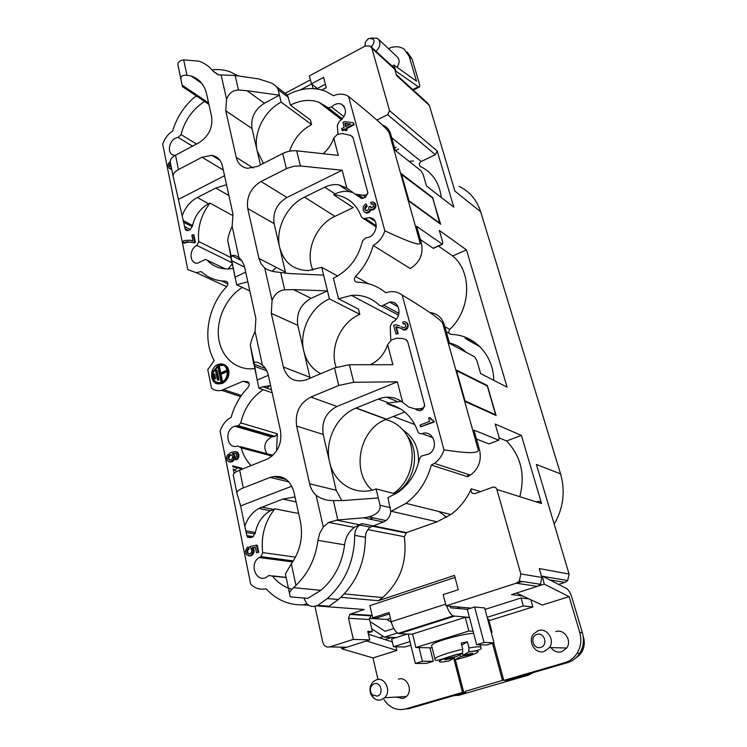 <?xml version="1.0" encoding="UTF-8"?>
<svg xmlns="http://www.w3.org/2000/svg" width="747" height="747" viewBox="0 0 747 747"><rect width="100%" height="100%" fill="white"/><g stroke="black" fill="none" stroke-linecap="round" stroke-linejoin="round"><path stroke-width="1.12" d="M353.985 608.73L364.181 609.496L350.632 613.987L371.614 615.407L370.801 615.836L369.569 619.543L372.38 631.542L367.776 631.346L369.765 639.89L353.331 639.385L329.866 646.921C326.336 647.621 323.965 645.996 322.741 642.056L314.982 606.443M353.331 639.385L348.522 618.264L369.569 619.543M350.632 613.987L349.792 614.436L348.522 618.264M536.393 501.919L537.681 501.47C539.539 501.032 540.837 501.723 541.575 503.553L496.876 489.462C496.101 487.483 494.719 486.736 492.731 487.221L475.092 493.552C471.88 493.814 470.582 492.226 471.208 488.799C466.567 499.398 459.788 507.96 450.889 514.506L437.06 521.808L406.527 532.592L404.304 536.701L367.841 529.595M401.316 401.335L388.701 402.969L378.374 399.029L355.945 408.114C336.636 415.687 324.319 440.945 329.614 462.094C334.133 483.626 356.058 496.811 376.058 488.911L378.281 497.96L342.92 500.555L333.367 500.602L337.84 519.959L363.574 517.82L383.37 521.994L385.975 520.584C388.832 518.343 390.42 515.309 390.756 511.48L405.976 503.366C418.516 493.86 426.957 481.087 431.318 465.054L467.538 476.698L470.405 475.111C478.724 468.752 481.778 460.404 479.583 450.067L473.971 430.123L498.772 440.226L489.35 443.746M369.709 519.109L373.192 517.848M541.575 503.553L521.406 435.445L506.559 440.973C521.023 456.165 525.44 474.737 519.791 496.69M401.326 174.368L432.858 198.151L439.843 223.652M409.048 161.324L413.549 160.988M459.031 186.311C469.611 191.419 476.819 199.907 480.666 211.793L560.577 473.897L536.402 464.485L569.065 574.032L539.269 568.56L541.836 577.45L520.808 573.939L519.37 581.063L516.224 583.22L446.071 605.854L443.176 594.64L458.266 589.71L454.503 575.395L378.327 600.719L382.604 597.572C400.252 581.745 407.479 561.455 404.304 536.701M522.835 596.031L511.546 594.621L537.438 586.358L540.473 584.285L541.836 577.45M516.737 583.295L522.284 581.511M465.4 691.302L503.655 680.041M454.139 695.569L458.957 695.28L528.596 675.092L532.966 672.683M401.522 174.266L408.964 200.71L440.207 223.493M438.442 246.099L452.757 255.96L466.464 249.872L507.11 387.17L480.648 373.584L476.903 360.624L474.747 356.926L449.563 343.396L444.325 324.768C441.944 317.503 437.135 313.432 429.908 312.545M499.229 437.947L506.559 440.973M498.772 440.226L499.127 437.583L495.224 424.072L521.406 435.445M476.474 439.04L488.883 443.914M468.089 474.354L467.538 476.698M249.068 383.304L243.13 381.231L246.902 381.605C249.507 382.576 249.918 384.509 248.125 387.385C240.067 395.761 234.39 405.761 231.084 417.405C225.818 420.262 222.158 424.875 220.094 431.234L250.656 584.089C255.044 588.533 260.189 590.083 266.091 588.729C276.25 599.832 288.585 605.219 303.114 604.883L306.812 603.632M431.318 465.054L434.324 463.355C439.04 460.077 442.261 455.567 443.979 449.806C468.145 453.644 479.546 453.56 478.192 449.545L442.906 323.974C442.065 320.435 428.498 310.789 402.185 295.046C398.777 292.441 394.855 291.321 390.438 291.675L385.695 292.74C377.366 285.84 367.795 282.338 356.982 282.226C354.134 281.376 353.639 279.462 355.507 276.493C364.022 267.641 369.905 257.295 373.183 245.455C378.888 242.177 382.772 237.294 384.836 230.804L348.55 96.428L346.309 95.205C342.341 93.618 338.092 93.795 333.545 95.737L325.86 91.377C313.805 86.773 301.134 87.894 287.838 94.738L287.371 94.99L290.424 105.131L310.425 119.959L311.583 124.534C300.957 130.37 293.618 139.25 289.584 151.183M441.318 197.46C439.395 182.791 432.457 172.473 420.505 166.534C418.731 164.938 418.964 163.257 421.196 161.511L391.689 137.7M321.836 89.995L326.28 87.651L323.582 77.38L311.443 83.823L309.389 75.877L365.218 46.062L370.176 45.95L371.875 48.275L389.551 110.687L437.182 150.969L453.803 207.134L426.472 185.975L423.175 174.546L421.084 170.848L395.266 150.408L390.672 134.077C389.42 129.913 386.946 126.99 383.23 125.309M396.274 74.569L427.695 103.198L429.366 105.43L396.573 75.596L394.724 69.228L393.062 66.959L371.175 46.865M221.663 383.127C226.556 380.372 228.675 376.058 228.012 370.185C226.715 365.535 223.904 363.472 219.562 363.994L217.881 364.536C208.114 368.327 210.346 386.451 220.3 383.575L221.663 383.127M218.059 365.423L212.634 371.969C211.532 379.28 214.072 382.837 220.234 382.641L221.476 382.221C230.253 378.878 228.405 362.64 219.571 364.938L218.059 365.423M398.637 149.083L395.527 150.614M242.271 287.399C226.098 297.483 215.948 319.52 218.712 338.587C221.355 357.673 236.827 370.979 254.662 368.57M468.145 339.745L465.007 337.98L467.557 339.838L469.611 339.166M455.343 659.648L463.485 691.405M342.145 170.232L346.795 188.048L338.867 184.845L349.12 191.615C344.479 190.896 339.81 191.662 335.123 193.903L333.535 194.668L353.172 207.619L334.927 216.341L304.477 197.143C286.689 205.49 275.064 229.208 279.714 247.63L274.121 223.605C272.618 212.325 276.885 203.614 286.932 197.479L342.145 170.232L300.397 165.965L294.383 166.179L287.296 168.271L260.983 181.512C250.684 187.917 246.267 196.928 247.733 208.544L258.948 258.434L285.391 272.057L279.714 247.63C283.925 262.636 293.543 270.274 308.576 270.554L321.686 267.286L327.475 290.9L311.06 298.324C300.574 304.309 296.157 313.31 297.792 325.337L303.786 351.081C298.809 331.323 310.855 306.793 329.427 298.856L327.475 290.9L293.543 289.621L311.06 298.324M346.795 188.048L355.077 194.108L362.799 195.21L365.628 197.115L363.425 198.17L358.373 194.846M443.979 449.806L402.185 295.046M317.344 88.501L311.443 83.823M385.499 419.599C391.708 420.963 397.115 423.997 401.737 428.703C418.665 444.904 414.305 480.116 393.37 493.384M196.601 96.111L194.229 97.409C183.846 106.504 176.628 117.737 172.585 131.099C167.907 134.171 164.62 138.54 162.725 144.199L187.796 269.648L196.144 272.655L201.288 271.581C207.983 277.809 216.088 281.003 225.613 281.143C228.106 281.946 228.489 283.748 226.761 286.549C207.825 306.018 202.007 339.269 214.221 360.577L207.787 369.625L211.485 388.141C214.417 390.494 217.797 391.232 221.626 390.336L240.627 396.61M487.371 385.517L456.342 370.064L465.204 401.587L496.055 415.491L487.371 385.517L486.783 385.751M432.971 197.815L401.083 173.491L408.833 201.064L440.618 224.221L432.634 197.974M456.585 370.932L465.082 401.148M456.809 370.848L487.287 385.994L495.625 414.762L494.981 415.005M465.306 401.064L495.625 414.762M360.278 197.731L361.707 198.459L363.425 198.17M365.628 197.115L367.804 192.679C367.944 194.472 366.273 195.312 362.799 195.21M367.804 192.679L353.088 137.709L352.089 136.299M253.224 168L236.22 157.346C237.817 163.584 241.542 167.235 247.406 168.318L257.482 166.404L282.721 153.518C287.287 151.314 291.928 150.408 296.662 150.819L338.27 155.385L333.732 137.98L337.289 134.507L342.173 133.526L350.698 135.375L353.088 137.709M304.477 197.143L324.73 187.217C329.464 184.929 334.18 184.135 338.867 184.845M391.381 622.326L386.881 619.422L369.485 618.32M370.026 621.495L385.05 631.308L393.809 628.507M173.145 176.441L170.251 161.987C170.092 159.513 171.847 157.244 175.526 155.199L198.926 142.77C208.665 136.412 212.904 127.756 211.634 116.793L206.676 94.159C204.379 84.738 199.216 78.696 191.167 76.045L186.946 75.204L183.669 59.825L199.019 61.198C204.585 63.093 209.281 66.39 213.091 71.096L218.143 74.709M184.565 226.584L190.336 229.488L188.431 230.44L185.125 228.815L173.127 176.311C172.977 173.874 174.761 171.633 178.458 169.588L201.998 157.234L211.868 155.357C217.386 156.431 220.916 160.026 222.457 166.123L232.989 214.174L232.14 226.378C229.488 232.186 228.022 236.864 227.742 240.413L234.997 277.202L245.707 272.141M227.742 240.413L231.309 256.968L231.887 255.745C233.512 254.82 235.865 255.446 238.956 257.612L242.065 260.983L244.381 266.193L255.885 318.549L255.063 331.472L262.374 365.003C265.353 367.561 267.342 370.998 268.322 375.302L280.48 430.72C282.179 443.232 277.931 452.626 267.743 458.891L239.666 470.171L243.279 487.94L270.134 477.417C281.852 474.196 289.771 479.004 293.879 491.834L300.369 521.425C303.319 536.85 300.313 550.978 291.339 563.798L295.943 585.349C308.222 573.519 315.551 558.532 317.951 540.37L344.6 544.806C342.126 563.696 334.217 578.869 320.865 590.335L307.745 598.356L305.112 598.132M337.84 519.959L328.708 522.396L323.283 526.971L319.744 533.246L317.951 540.37M333.367 500.602C326.784 500.705 321.033 498.921 316.112 495.261C312.862 492.282 310.696 488.473 309.613 483.804L296.634 426.061C294.869 412.774 299.622 403.1 310.883 397.049L336.934 406.471C325.972 412.269 321.387 421.597 323.18 434.446L296.634 426.061M336.934 406.471L397.329 381.81L353.742 382.268L338.736 385.48L310.883 397.049M293.543 289.621L284.663 289.836C278.678 290.574 274.485 294.113 272.076 300.453L271.292 313.367L283.346 366.973C286.951 378.43 294.393 382.791 305.682 380.046L334.488 367.907L349.419 364.741L392.866 364.695L387.637 344.628L391.232 340.053L396.274 338.251L401.961 338.428C405.117 338.933 407.031 340.053 407.722 341.79L405.929 339.745M272.076 300.453L264.727 267.94L261.095 263.831L258.948 258.434M236.22 157.346L225.753 110.799L226.593 99.23C228.834 93.3 232.803 90.228 238.498 90.023L235.137 75.494L218.46 74.812L213.091 71.096M214.566 157.001L215.323 156.44M260.451 164.891L251.991 128.512L225.753 110.799M263.458 163.36L257.22 150.997C252.869 133.778 264.111 110.808 281.161 102.134L279.462 95.186L264.382 103.226L246.996 90.723L279.462 95.186L278.099 89.659C277.464 87.371 275.269 85.167 271.516 83.057L258.555 78.874L235.137 75.494M239.824 258.35L238.433 259.022M276.409 86.736L287.371 94.99M281.161 102.134L311.583 124.534M208.59 102.909L182.156 85.167L182.455 86.643L177.889 64.765C177.758 62.15 179.682 60.507 183.669 59.825M199.094 81.507L199.841 81.208M212.027 69.844C218.451 69.126 224.492 69.779 230.169 71.815L238.19 75.933M246.996 90.723L238.498 90.023M264.382 103.226C254.736 109.473 250.609 117.905 251.991 128.512M316.037 88.846L315.589 87.11M460.348 607.171L456.66 608.357M397.479 632.98L384.416 637.144L371.735 628.815M333.732 137.98C331.659 144.218 328.12 149.465 323.143 153.723M182.156 85.167L177.926 64.989M186.946 75.204C182.866 74.98 180.821 76.119 180.821 78.631L180.849 78.837M185.125 228.815L185.461 229.852M185.798 230.02L187.217 230.72L188.431 230.44M190.336 229.488L192.577 225.538C194.939 215.631 200.271 208.385 208.553 203.791L197.357 197.469L215.799 188.057L226.528 184.686M183.557 222.232L192.343 226.705M182.165 215.911C185.135 207.507 190.205 201.363 197.357 197.469M224.558 175.704L178.794 199.206M231.766 262.216L230.384 254.671M230.748 257.482L198.777 241.552C197.283 227.835 201.018 215.005 209.982 203.072L208.553 203.791M209.982 203.072L231.766 215.08L233.045 214.445M227.872 283.916L221.364 280.891M558.56 584.415L564.937 582.389L567.701 580.559L569.065 574.032M390.784 340.781L390.223 326.448L392.408 322.134C402.661 317.783 400.168 300.285 389.635 302.133L381.652 306.074L379.373 305.327C371.586 297.857 362.276 294.542 351.454 295.392L396.227 319.146M403.044 430.141C413.885 437.266 419.048 448.163 418.535 462.804M233.111 268.462L227.975 268.976C219.571 268.995 212.587 266.035 207.031 260.096L205.518 259.433L197.376 263.224C189.262 263.71 188.851 249.265 196.825 245.418L198.777 241.552M362.09 614.762L362.211 615.257M383.472 636.519L379.504 637.789M386.881 619.422L390.448 618.479M496.876 489.462L520.808 573.939M337.971 133.965L337.308 125.487L339.353 121.453C346.813 114.926 347.476 109.146 341.351 104.113C337.98 103.002 334.703 103.954 331.528 106.961L328.316 107.923L319.053 102.302L341.631 119.791M502.386 680.087L492.478 643.251M446.659 517.298L438.919 511.536M196.517 144.05L181.035 134.572L178.16 137.457C169.606 137.887 165.722 154.078 173.939 155.152L175.452 155.236M449.461 343.004C455.801 344.432 461.301 347.495 465.96 352.201M276.577 450.899L277.333 433.783L240.739 422.895L238.414 425.687L234.838 426.22C223.698 429.404 226.817 450.32 237.854 445.931L241.178 447.845C243.12 454.839 246.417 460.768 251.067 465.624M277.333 433.783L275.101 436.444L271.628 436.93C264.662 440.991 263.065 446.585 266.838 453.69M388.701 402.969L386.965 403.669C401.755 406.723 412.064 416.032 417.909 431.607C418.684 433.419 420.01 434.1 421.887 433.643C433.064 429.217 439.684 447.883 428.983 453.999L421.289 456.1L419.497 458.761C416.378 473.14 409.151 484.392 397.843 492.497L387.926 497.651L390.756 511.48M376.927 120.071L387.59 114.683L435.361 154.676L421.196 161.511M389.551 110.687L387.59 114.683M554.199 524.189C563.397 508.175 565.516 491.414 560.577 473.897M243.13 381.231L221.626 390.336M474.578 606.984L484.037 642.457L494.019 642.784L484.635 607.937L474.578 606.984L470.937 608.151L446.071 605.854M329.866 646.921L346.72 647.247L369.765 639.89M351.454 295.392L338.54 298.828L333.423 278.257C348.541 270.694 358.243 258.238 362.528 240.898L365.918 237.751C376.89 237.733 380.354 218.329 369.541 217.638L363.462 218.591L361.371 216.882C356.739 204.575 348.382 197.283 336.309 195.004L333.535 194.668M368.14 632.905L372.38 631.542M371.614 615.407L370.381 615.808M268.322 375.293L257.145 380.102L254.195 363.117C254.858 361.212 257.584 361.837 262.374 365.003M295.504 557.15L262.711 552.593L260.983 556.627L259.256 557.523C248.275 563.77 256.679 584.341 267.221 576.703L268.771 575.479L272.459 576.068C276.848 581.596 282.142 585.62 288.342 588.132M378.327 600.719L340.884 597.329M364.181 609.496L316.681 605.91M308.828 605.322L303.114 604.883M455.035 577.422L369.868 605.658L372.725 617.844L376.535 618.086L389.355 613.903M290.424 105.131C300.397 100.033 309.94 99.09 319.053 102.302M406.956 435.632C421.187 451.991 414.426 483.869 394.416 493.664M401.055 326.691L403.791 327.868L405.761 326.663L405.416 324.058L403.249 323.89L402.773 322.078L404.23 321.64L406.163 322.274L407.283 323.806L407.61 325.683L406.947 327.802L403.959 329.81L398.16 327.158L395.807 326.887L397.507 333.293L395.938 333.956L393.632 325.272L395.761 324.721L399.561 325.832M403.249 323.89L405.313 323.974M402.428 329.362L405.434 329.978L407.591 328.138L408.189 325.132L407.545 323.395L406.163 322.274M395.938 333.956L398.16 333.62L396.461 327.223L400.131 328.017M345.002 130.286L345.656 130.781L347.094 130.053L346.72 128.624L354.237 124.805L353.163 122.723L353.583 124.301L346.066 128.12L346.44 129.548L345.002 130.286L344.619 128.848L342.033 130.165L341.612 128.596L344.199 127.279L342.91 122.424L344.498 121.621L353.163 122.723M342.033 130.165L342.686 130.669L344.815 129.586M364.555 212.157L367.029 213.1L368.906 212.559L370.998 209.683L372.445 210.019L374.546 209.029L375.928 205.976L375.274 203.558L373.93 202.418L375.283 205.537L373.892 208.59L371.791 209.58L370.353 209.244L369.214 211.317L366.375 212.662L364.555 212.157L363.247 210.393L363.191 207.022L364.368 205.098L366.077 203.95L366.553 205.761L364.928 207.218L364.695 208.861L365.199 210.15L367.169 210.579L368.803 209.123L368.878 206.872L370.223 206.228L371.651 207.769L373.519 206.545L373.211 204.127L371.166 204.071L370.717 202.409L372.109 201.923L373.93 202.418M365.834 210.551L365.292 208.469L367.207 206.2L366.077 203.95M371.287 207.713L370.223 206.228M371.166 204.071L373.267 204.23M432.354 420.216L429.973 417.554L431.29 419.739L433.269 420.328L433.643 421.728L420.505 426.836L420.038 425.09L429.544 421.383L428.657 418.068L429.973 417.554M420.505 426.836L434.278 421.971L433.269 420.328M422.326 409.823L419.553 408.749L414.94 408.898L419.917 410.775L422.625 409.692L424.66 405.079L407.722 341.79M419.917 410.775L416.443 409.954M349.12 191.615L352.276 192.399M271.506 389.803L262.888 386.769L258.892 388.188L272.169 392.819M262.888 386.769L270.573 385.564M437.182 150.969L435.361 154.676M394.547 147.878L396.143 147.094M391.736 637.406L384.985 639.553M480.666 211.793L454.904 191.111L429.366 105.43M493.739 380.307C493.58 355.012 473.981 334.581 451.216 334.451C448.639 333.648 448.163 331.967 449.787 329.418L444.857 326.644M384.836 230.804C409.515 242.336 421.261 246.323 420.085 242.766L389.215 132.901C388.468 129.819 374.919 117.662 348.55 96.428M181.035 134.572C184.789 120.248 192.633 109.211 204.566 101.443M291.928 589.336L288.407 588.15M384.014 699.668C389.589 707.839 396.76 710.939 405.528 708.959L408.917 708.698L465.642 692.236L462.496 692.404L453.952 659.059M465.642 692.236L465.465 691.573M407.246 52.066L412.064 59.022L419.207 83.076C419.963 85.802 419.879 87.175 418.936 87.203L396.031 71.245L395.406 71.563M373.183 245.455L410.262 268.556C419.702 262.486 423.456 254.213 421.523 243.727L416.621 226.313L442.476 244.278L442.738 242.289L439.311 230.412L466.464 249.872M232.149 263.99L228.321 268.967M412.064 59.022L409.113 56.202L404.286 49.218C399.692 46.165 394.407 45.959 388.421 48.602M567.496 662.654L564.816 662.673L503.758 680.414L506.718 680.302L567.496 662.654C572.632 661.095 576.703 657.976 579.728 653.28C583.5 646.921 584.378 640.039 582.343 632.625L572.099 598.142C570.559 593.295 568.822 590.158 566.889 588.711L542.294 576.049L541.51 576.301M229.105 461.749L232.55 461.571L234.297 459.629L233.522 459.433L230.646 461.833L228.442 461.487L227.097 460.096L226.612 457.65L227.228 455.465L230.879 452.402L235.585 451.533L237.882 453.784L237.807 457.173L235.557 459.676L235.221 458.042L236.547 456.268L236.463 454.353L235.006 453.186L232.186 453.625L233.951 455.549L233.522 459.433M233.83 460.348L233.055 460.152M234.297 459.629L234.801 458.369L234.026 458.172M234.623 458.975L233.839 458.779M234.801 458.369L234.427 454.988L232.971 453.821L235.006 453.345L234.231 453.149M232.971 453.821L232.186 453.625M233.839 454.353L233.064 454.148M234.427 454.988L233.652 454.792M234.894 456.566L234.119 456.37M234.922 457.435L234.147 457.239M234.735 455.754L233.951 455.549M235.006 453.345L235.529 453.373M223.325 365.311L218.834 365.703L213.399 372.239C212.279 377.198 213.53 380.662 217.144 382.632M217.452 380.064L219.02 379.98L217.069 370.363L216.294 370.092L218.245 379.719L217.452 380.064L215.51 370.437L216.294 370.092M220.729 372.893L219.422 366.488L218.647 366.217L220.066 373.183L225.865 370.633L226.052 371.53L220.253 374.079L221.672 381.082L220.888 381.428L217.863 366.562L218.647 366.217M220.888 381.428L222.447 381.343L221.019 374.34L226.817 371.801L225.865 370.633M214.044 378.71L215.603 378.626L214.716 374.238L213.941 373.967L214.828 378.365L214.044 378.71L213.156 374.312L213.941 373.967M170.568 166.936L170.661 164.041M346.104 126.308L345.422 123.769L349.904 124.375M229.955 460.115L228.984 458.957L228.937 457.22L230.216 455.296L231.579 454.979M219.02 379.98L218.245 379.719M222.447 381.343L221.672 381.082M221.019 374.34L220.253 374.079M226.817 371.801L226.052 371.53M215.603 378.626L214.828 378.365M216.835 383.556L222.429 383.388C227.321 380.634 229.441 376.329 228.778 370.456C228.031 367.3 226.332 365.283 223.67 364.396M251.552 554.788L249.573 555.889L246.351 554.648L245.361 551.305L246.996 547.738L247.799 547.075L248.293 548.746L246.968 550.716L247.024 552.547L248.069 553.835L249.377 554.097L251.207 553.06L251.991 550.726L249.881 546.496L256.529 545.151L257.986 552.257L256.51 552.789L255.343 547.075L252.019 547.747L253.336 551.155L251.552 554.788L252.85 554.33L252.075 554.227M249.255 554.087L248.069 553.835M248.854 553.938L247.49 553.303M248.275 553.415L247.024 552.547M247.808 552.659L247.64 551.79L246.846 551.688M247.64 551.79L247.752 550.819L246.968 550.716M247.752 550.819L248.051 549.969L247.266 549.867M248.051 549.969L248.424 549.465L247.63 549.353M248.424 549.465L249.078 548.858L248.293 548.746M249.078 548.858L248.583 547.187L247.799 547.075M249.573 555.889L248.63 555.861M250.357 555.992L251.534 555.563L250.749 555.46M251.534 555.563L252.337 554.9M252.85 554.33L253.336 553.602L252.551 553.499M253.336 553.602L254.008 552.238L253.224 552.136M254.008 552.238L254.12 551.267L253.336 551.155M254.12 551.267L254.092 550.352L253.308 550.24M254.092 550.352L253.915 549.484L253.14 549.372M253.915 549.484L252.635 548.447M253.41 548.559L252.019 547.747M252.803 547.859L255.399 547.336M257.986 552.257L256.51 552.789M258.761 552.36L257.313 545.263L256.529 545.151M171.567 168.561L169.214 168.336L168.056 165.983L168.299 163.78L170.232 161.277M170.447 162.986L169.448 165.386L169.821 166.534L171.24 166.917M170.465 164.359L169.709 163.92M170.204 165.087L169.438 164.657M170.213 165.825L169.448 165.386M170.316 166.357L169.56 165.927M170.493 166.917L169.821 166.534M169.971 168.673L169.214 168.336M170.736 169.102L171.436 169.177L170.68 168.747M372.417 204.23L371.763 203.791M372.902 204.174L372.258 203.726M371.166 207.694L370.699 207.367M371.035 207.274L370.381 206.835M365.507 209.907L364.853 209.468M365.348 209.3L364.695 208.861M365.292 208.469L364.639 208.03M365.582 207.657L364.928 207.218M366.058 206.919L365.404 206.48M366.609 206.48L365.955 206.041M367.207 206.2L366.553 205.761M366.161 212.998L365.507 212.568M367.029 213.1L366.375 212.662M368.15 212.904L367.496 212.475M368.906 212.559L368.252 212.12M369.868 211.756L369.214 211.317M370.605 210.719L369.952 210.29M370.998 209.683L370.353 209.244M371.38 209.842L370.727 209.403M372.445 210.019L371.791 209.58M373.239 209.823L372.585 209.384M373.836 209.534L373.183 209.095M374.546 209.029L373.892 208.59M375.283 207.993L374.639 207.554M375.722 207.106L375.078 206.658M375.928 205.976L375.283 205.537M375.872 205.145L375.227 204.706M375.629 204.239L374.985 203.8M375.274 203.558L374.63 203.109M350.548 124.049L344.769 123.264L345.646 126.542L350.548 124.049M345.422 123.769L344.769 123.264M354.237 124.805L353.583 124.301M346.72 128.624L346.066 128.12M347.094 130.053L346.44 129.548M398.16 333.62L397.507 333.293M396.461 327.223L395.807 326.887M397.488 327.149L396.844 326.812M398.805 327.503L398.16 327.158M403.483 329.894L402.838 329.558M404.603 330.146L403.959 329.81M405.434 329.978L404.79 329.642M406.069 329.707L405.425 329.371M406.816 329.203L406.172 328.867M407.591 328.138L406.947 327.802M408.049 327.214L407.404 326.878M408.254 326.028L407.61 325.683M408.189 325.132L407.554 324.796M407.927 324.151L407.283 323.806M407.545 323.395L406.91 323.059M404.529 323.955L403.884 323.619M405.042 323.918L404.398 323.572M431.411 419.422L430.767 419.17M431.925 419.991L431.29 419.739M431.103 418.964L430.468 418.712M430.702 418.152L430.067 417.9M434.278 421.971L433.643 421.728M194.65 241.981L193.482 242.56L187.067 241.832L183.445 242.85L183.108 241.16L185.219 240.422L190.298 240.235L193.006 240.926L191.848 235.268L193.146 234.623L194.65 241.981L195.415 242.355L193.903 235.006L193.146 234.623M185.433 242.177L186.199 242.551L184.21 243.223L183.445 242.85M186.199 242.551L187.833 242.215L187.067 241.832M187.833 242.215L189.523 242.149L188.758 241.776M189.523 242.149L191.69 242.327L190.933 241.944M191.69 242.327L193.482 242.56M194.239 242.934L195.415 242.355M230.459 460.143L232.298 458.695L232.709 456.94L232.093 455.427L230.281 454.755L228.442 456.202L228.031 457.948L228.647 459.47L230.459 460.143M231.066 454.951L230.281 454.755M230.216 455.296L229.441 455.091M229.581 455.903L228.797 455.707M229.226 456.398L228.442 456.202M228.937 457.22L228.152 457.024M228.815 458.144L228.031 457.948M228.984 458.957L228.199 458.77M229.422 459.657L228.647 459.47M229.861 460.115L229.198 459.947M235.837 459.564L236.612 459.76L235.557 459.676M236.612 459.76L237.294 459.302L236.519 459.116M237.294 459.302L237.789 458.751L237.014 458.555M237.789 458.751L238.256 458.032L237.481 457.836M238.256 458.032L238.582 457.369L237.807 457.173M238.582 457.369L238.769 456.762L237.994 456.566M238.769 456.762L238.881 455.838L238.106 455.633M238.881 455.838L238.116 454.923M238.891 455.128L238.657 453.98L237.882 453.784M238.657 453.98L237.611 453.186M238.386 453.392L237.154 452.486M237.929 452.691L236.771 452.112M237.546 452.318L236.248 451.795M237.023 452L235.585 451.533M230.515 462.038L229.731 461.851M231.421 462.029L230.646 461.833M232.55 461.571L231.775 461.385M233.335 460.908L232.55 460.712M262.711 552.593C260.778 536.047 264.821 521.453 274.849 508.819L270.358 510.752C262.496 515.318 257.5 522.573 255.371 532.508L252.888 536.813L246.977 535.944L247.341 537.14L250.721 537.616L252.888 536.813M248.321 537.28L250.721 537.616M237.35 467.883L234.707 470.199M242.345 469.107L232.849 466.782L232.69 465.839L241.701 468.182L242.383 469.088M240.739 422.895C244.232 408.376 251.739 397.32 263.271 389.719M266.324 387.973L269.023 386.713L268.799 385.667M264.849 367.608L265.008 368.327M255.129 533.853L246.127 532.49L246.977 535.944M236.827 492.787L233.269 475.064L236.864 492.973L240.646 505.915L246.127 532.49M276.39 267.417L272.095 271.17M249.825 290.938L236.622 284.756L227.77 240.562M371.138 37.985L377.496 38.34C381.138 42.103 380.653 46.426 376.03 51.319M378.673 39.442L396.685 56.361C399.785 59.172 399.897 62.804 397.012 67.249M247.808 281.731L236.622 284.756M258.892 388.188L252.262 355.974M273.579 476.446L286.344 479.509M233.269 475.064C233.335 473.533 235.464 471.908 239.666 470.171M236.678 471.562L233.176 468.883L234.091 473.411M236.818 492.712C236.902 491.246 239.059 489.649 243.279 487.94M296.092 501.919L282.768 499.08L295 496.923M240.646 505.915L291.862 486.166M282.768 499.08L258.901 508.427C252.215 512.237 247.509 518.222 244.764 526.374M232.69 465.839L241.701 468.182M285.429 574.069L290.209 596.862L285.401 573.901L291.339 563.798M274.849 508.819L296.998 513.208L298.445 512.666M576.198 657.612C579.523 655.595 581.876 652.673 583.258 648.844C584.64 644.708 584.612 640.543 583.155 636.332M304.066 598.039L304.113 598.235C306.625 605.649 311.163 608.03 317.736 605.378L327.317 598.543C345.198 582.268 354.33 561.202 354.722 535.347L365.423 537.298C365.096 562.762 356.104 583.491 338.456 599.505L328.997 606.237L317.736 605.378M383.37 521.994L370.279 527.139C367.113 529.623 365.498 533.013 365.423 537.298M336.346 520.108L359.335 524.702L362.192 523.666L359.662 525.029C356.459 527.55 354.816 530.996 354.722 535.347M289.537 593.529L289.519 593.379C289.528 592.147 290.872 590.242 293.534 587.665L295.943 585.349M378.281 497.96L380.064 505.243C380.839 510.518 377.104 514.412 368.878 516.924L363.574 517.82M376.058 488.911L395.574 493.963M313.114 88.604L311.985 84.262M325.393 84.252L316.569 88.912M372.137 490.135C350.66 471.824 359.428 428.955 386.236 419.3L404.734 411.961M386.965 403.669L400.924 409.16M378.374 399.029C387.245 395.705 395.35 396.816 402.698 402.372L397.329 381.81M414.94 408.898L408.824 407.078L402.698 402.372M419.553 408.749L420.094 408.712C423.381 408.254 424.903 407.04 424.66 405.079M368.448 634.231L392.334 641.916M377.973 679.481L372.977 657.92L396.89 650.45L366.46 640.945M396.89 650.45L396.013 646.799M564.816 662.673C569.97 661.104 574.069 657.958 577.104 653.233C580.905 646.846 581.782 639.918 579.737 632.466L569.139 596.638L544.236 584.126L538.251 586.031M544.236 584.126L542.294 576.049M372.977 657.92L341.734 648.779L341.491 647.145M341.734 648.779L346.543 647.238M409.113 56.202L416.509 81.162L393.902 65.036L396.031 71.245M310.117 378.215L303.786 351.081C306.373 361.539 312.041 369.074 320.79 373.705M370.288 364.713C378.664 360.736 384.444 354.041 387.637 344.628M569.139 596.638L542.201 605.051L516.448 593.062M336.122 367.272C329.278 347.925 340.809 322.209 359.839 314.347L358.513 309.137L338.54 298.828M359.839 314.347L329.427 298.856M337.672 276.045L321.686 267.286M334.927 216.341C315.682 225.006 304.608 252.028 312.956 270.069M323.61 275.12L289.789 273.561L277.286 272.085C272.197 271.6 268.014 270.218 264.727 267.94M341.837 500.621L336.159 490.237L323.18 434.446M359.335 524.702L354.33 527.382C348.83 531.603 345.581 537.41 344.6 544.806M253.691 364.06L250.357 345.347C250.749 342.154 252.318 337.532 255.063 331.472M365.283 46.025L365.19 42.383L368.364 38.601C374.817 38.134 375.806 40.936 371.334 47.005M462.496 692.404L405.528 708.959M432.158 647.854L415.864 647.518L412.549 634.026L465.269 617.339L468.864 631.019L473.084 631.234M491.162 632.167L492.058 632.214L488.519 619.086L487.614 619.02M469.499 617.657L465.269 617.339M487.156 617.321L523.32 605.957L532.872 606.966L488.958 620.701M446.669 605.91C448.461 611.093 450.572 614.426 453.018 615.92L469.433 617.414L476.642 644.717L486.736 644.997L494.019 642.784M412.605 634.231L399.309 633.68L454.092 616.256M410.869 645.128L404.921 646.986L393.492 646.743L409.991 641.561M473.635 633.316C464.503 633.503 438.022 640.524 432.84 644.11L431.561 645.492L434.931 658.938L436.229 657.631C441.337 654.97 450.189 652.168 462.776 649.227L461.179 643.074L467.398 641.813L469.004 647.957C476.315 646.659 480.237 646.454 480.769 647.332L480.106 644.82M492.058 632.214L491.237 632.466M415.864 647.518L468.864 631.019M461.721 645.147L467.398 641.813M448.714 661.02L454.521 657.846L454.316 657.061M462.776 649.227L462.477 653.326L456.79 656.548L446.893 658.593L444.661 659.881L454.521 657.846M462.953 655.287L468.696 652.047C487.744 648.499 475.344 655.231 455.091 659.713L460.647 656.576L470.414 654.568L472.758 653.261L462.953 655.287L462.402 653.167M470.414 654.568L470.208 653.784M460.647 656.576L460.152 654.643M455.091 659.713L453.578 658.378M468.696 652.047L469.004 647.957M493.655 642.896L503.758 680.414M484.037 642.457L476.642 644.717M470.937 608.151L467.295 609.309L469.433 617.414M372.725 617.844L389.019 612.521L391.232 621.756C392.866 627.751 395.182 631.635 398.179 633.381L399.309 633.68M398.431 679.144C406.779 676.072 413.399 690.256 406.433 696.493L403.044 698.529L396.041 697.091M381.138 699.836C378.271 700.593 375.666 699.902 373.323 697.773L371.035 694.505C369.177 689.537 369.933 685.251 373.295 681.637L376.497 679.779C385.069 676.605 391.792 691.283 384.621 697.735L381.138 699.836M377.188 696.12L372.361 694.859L370.951 692.833C369.606 688.501 370.736 685.466 374.331 683.729C381.007 681.367 384.051 694.383 377.188 696.12M407.404 634.016L391.643 639.012L393.492 646.743M419.039 647.584L422.419 661.3L433.279 661.282L429.917 647.808M408.161 634.044L415.341 663.457L426.304 663.411L433.279 661.282M422.419 661.3L415.341 663.457M467.295 609.309L450.497 607.806L450.086 606.228M384.416 637.144L396.209 637.564M364.713 46.323L364.966 45.063M420.346 239.544L433.139 248.237L442.224 244.157M433.68 247.995L433.139 248.237M452.757 255.96C472.337 272.095 471.142 309.221 449.787 329.418M529.072 598.935L521.07 597.973L485.027 609.403M393.902 65.036L392.035 66.007M555.833 631.607C564.172 628.582 572.239 640.581 566.749 648.013L561.669 651.795C557.355 652.794 553.788 651.393 550.969 647.593M530.818 599.757L532.872 606.966M544.264 651.477C535.338 654.615 527.298 641.477 533.461 634.026L538.326 630.561C546.916 627.424 555.18 639.852 549.503 647.556L544.264 651.477M540.679 647.369C533.171 649.927 529.39 636.397 537.018 634.436C544.488 631.813 548.382 645.399 540.679 647.369M521.07 597.973L523.32 605.957M391.307 511.275L437.06 521.808M406.527 532.592L372.837 525.785M524.263 675.213L528.596 675.092M471.208 488.799L480.517 491.601M248.135 382.034L246.902 381.605M468.5 339.624L478.201 345.077M286.932 197.479L260.983 181.512M442.906 323.974L444.325 324.768M296.662 150.819L300.397 165.965M282.721 153.518L286.39 168.701M178.458 169.588L175.526 155.199M238.956 257.612L232.14 226.378M316.112 495.261L323.283 526.971M338.736 385.48L334.488 367.907M226.593 99.23L221.196 75.354M278.099 89.659L288.519 97.465M192.577 225.538L183.174 220.505M201.998 157.234L223.316 170.036M228.918 195.574L215.799 188.057M225.631 281.143L227.163 281.862M564.937 582.389L549.764 579.896M225.342 268.901L207.031 260.096M192.521 146.169L178.16 137.457M274.233 436.565L237.518 425.827M231.869 262.683L196.825 245.418M342.415 118.988L327.877 107.699M344.04 116.747L331.528 106.961M223.708 389.626L241.402 395.499M478.192 449.545L479.583 450.067M398.963 313.404L383.622 305.093M376.357 225.818L364.966 218.348M266.819 370.857L254.727 366.329M293.151 561.193L260.554 556.851M227.247 281.908L225.613 281.143M286.138 577.571L272.459 576.068M432.952 437.714L421.887 433.643M371.875 48.275L394.724 69.228M451.216 334.451L446.286 331.724M395.462 303.553L393.921 302.703M368.355 283.701L355.507 276.493M272.02 456.062L241.178 447.845M272.87 455.306L240.571 446.659M389.215 132.901L390.672 134.077M412.792 89.621L418.199 86.867M420.085 242.766L421.523 243.727M391.232 621.756L445.632 604.164M255.371 532.508L245.754 530.781M232.009 260.908L244.605 267.146M288.93 481.89L270.134 477.417M273.234 509.426L261.814 507.082M362.192 523.666L372.781 525.804M290.209 596.862L307.745 598.356M380.064 505.243L390.42 507.68M311.602 83.953L300.378 89.901M356.207 408.002L386.498 419.188M353.742 382.268L349.419 364.741M271.292 313.367L297.792 325.337M335.123 193.903L324.73 187.217M274.121 223.605L247.733 208.544M284.663 289.836L280.676 272.59M582.343 632.625L579.737 632.466M309.874 377.272L283.346 366.973M336.159 490.237L309.613 483.804M250.385 345.478L254.204 363.191M449.012 660.964C430.104 664.597 441.197 658.06 462.477 653.326M443.466 658.882L441.813 659.125M537.438 586.358L516.224 583.22M405.976 503.366L450.889 514.506M480.116 346.879L467.557 339.838M355.077 194.108L361.707 198.459M213.353 71.413L217.769 74.569M180.821 78.631L177.889 64.765M201.727 83.328L191.167 76.045M208.908 104.356L182.455 86.643M187.217 230.72L185.396 229.824M173.127 176.311L170.251 161.987M211.868 155.357L219.851 160.222M226.64 286.68L196.144 272.655M370.801 615.836L349.792 614.436M238.414 425.687L275.101 436.444M405.817 532.956L371.969 526.14M328.316 107.923L342.471 118.922M470.405 475.111L434.324 463.355M381.652 306.074L398.496 315.15M363.462 218.591L376.32 226.995M260.983 556.627L293.31 560.941M272.291 575.872L286.101 577.394M567.701 580.559L542.892 576.357M386.629 397.171L396.545 401.167M382.604 597.572L344.292 593.902M418.936 87.203L413.296 90.079M375.19 221.373L369.541 217.638M344.283 106.438L341.351 104.113M292.656 561.931L259.256 557.523M271.628 436.93L234.838 426.22M398.207 306.858L389.635 302.133M231.887 255.745L241.916 260.768M265.493 368.504L254.382 364.321M246.883 535.636L253.354 536.589M270.358 510.752L258.901 508.427M327.317 598.543L338.456 599.505M359.662 525.029L370.279 527.139M285.401 573.901L289.519 593.379M293.534 587.665L320.865 590.335M368.878 516.924L385.975 520.584M355.945 408.114L386.236 419.3M422.625 409.692L420.094 408.712M310.416 79.845L285.289 93.216M328.708 522.396L354.33 527.382M254.195 363.117L250.357 345.347M398.179 633.381L453.018 615.92M372.361 694.859L373.323 697.773M370.951 692.833L371.035 694.505M579.728 653.28L577.104 653.233M462.71 653.102C448.489 655.707 434.268 663.513 434.931 658.938M480.769 647.332C482.497 649.236 478.556 650.721 468.967 651.776M220.337 365.218L219.571 364.938M384.621 697.735L406.433 696.493M221.075 383.837L220.3 383.575M583.258 648.844L581.838 649.003M393.37 416.471L414.893 424.595M433.381 248.377L442.476 244.278M540.473 584.285L519.37 581.063M549.503 647.556L566.749 648.013"/></g></svg>
